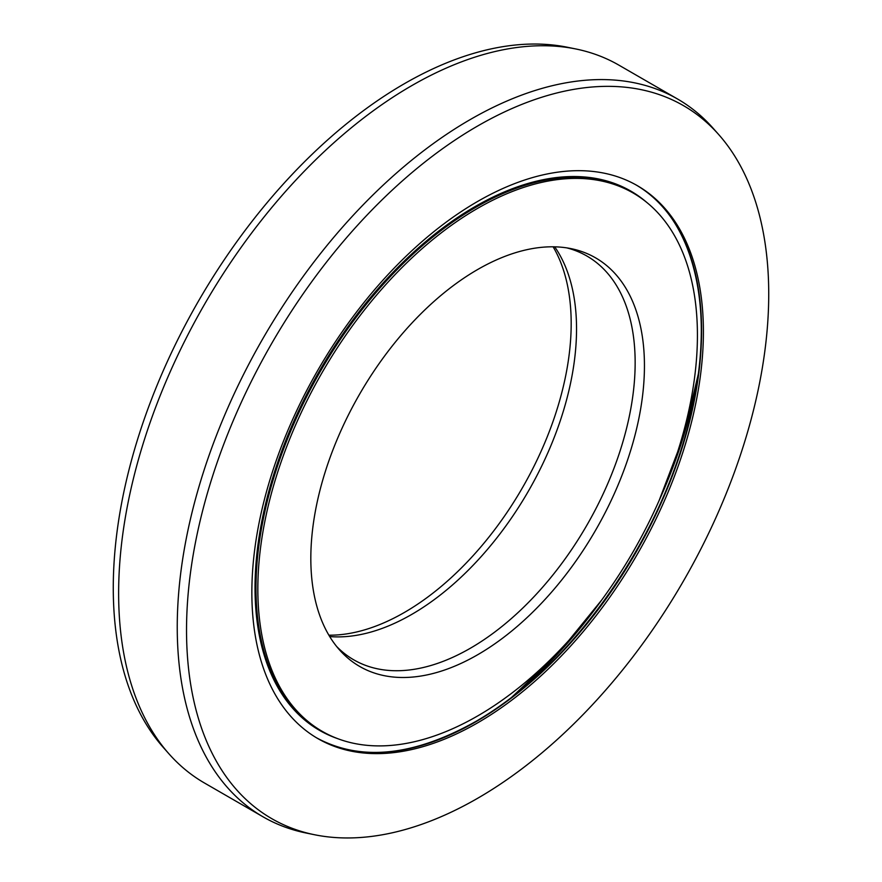 <?xml version="1.0" encoding="UTF-8"?>
<svg xmlns="http://www.w3.org/2000/svg" width="882" height="882" viewBox="0 0 882 882"><rect width="100%" height="100%" fill="white"/><g stroke="black" fill="none" stroke-linecap="round" stroke-linejoin="round"><path stroke-width="1.32" d="M328.876 635.194A235.902 136.203 -60 0 0 404.364 612.472A235.902 136.203 120 0 0 553.124 246.806M633.056 192.96A310.839 179.465 120 0 1 680.695 442.036A310.839 179.465 120 0 1 477.636 715.952A310.839 179.465 -60 0 1 322.217 731.343A310.839 179.465 -60 0 1 274.567 482.267A310.839 179.465 -60 0 1 477.636 208.35A310.839 179.465 120 0 1 633.056 192.96L631.214 191.901A310.839 179.465 120 0 0 475.806 207.292A310.839 179.465 -60 0 0 272.736 481.208A310.839 179.465 -60 0 0 320.387 730.285L322.217 731.343M477.636 654.764A235.902 136.203 -60 0 1 339.471 649.847A235.902 136.203 -60 0 1 330.298 456.898A235.902 136.203 -60 0 1 477.636 269.528A235.902 136.203 120 0 1 571.095 248.647A235.902 136.203 120 0 1 637.124 426.513A235.902 136.203 120 0 1 477.636 654.764M566.828 247.886A233.135 134.593 120 0 1 586.872 256.023A233.135 134.593 120 0 1 622.604 442.83A233.135 134.593 120 0 1 470.304 648.27A233.135 134.593 -60 0 1 353.737 659.813A233.135 134.593 -60 0 1 336.67 646.528M329.692 636.55A233.135 134.593 -60 0 0 411.696 614.434A233.135 134.593 120 0 0 554.701 246.828M168.958 753.834L163.258 747.396A411.673 237.688 -60 0 1 147.25 410.692A411.673 237.688 -60 0 1 404.364 83.713A411.673 237.688 120 0 1 567.479 47.264L575.902 48.984A414.452 239.287 120 0 0 411.696 85.675A414.452 239.287 -60 0 0 152.84 414.86A414.452 239.287 -60 0 0 168.958 753.834A414.452 239.287 -60 0 0 204.47 783.007L263.079 816.842A414.452 239.287 -60 0 1 199.553 484.736A414.452 239.287 -60 0 1 470.304 119.522A414.452 239.287 120 0 1 677.53 98.993A414.452 239.287 120 0 1 713.042 128.166L718.742 134.604A411.673 237.688 120 0 0 477.636 126.016A411.673 237.688 -60 0 0 199.31 524.338A411.673 237.688 -60 0 0 314.521 834.736L306.098 833.016A414.452 239.287 -60 0 1 263.079 816.842M677.53 98.993L618.921 65.158A414.452 239.287 120 0 0 575.902 48.984M718.742 134.604A411.673 237.688 120 0 1 734.75 471.308A411.673 237.688 120 0 1 477.636 798.287A411.673 237.688 -60 0 1 314.521 834.736M477.636 722.854A319.295 184.349 -60 0 1 317.983 738.664A319.295 184.349 -60 0 1 269.043 482.807A319.295 184.349 -60 0 1 477.636 201.449A319.295 184.349 120 0 1 637.278 185.628A319.295 184.349 120 0 1 686.218 441.485A319.295 184.349 120 0 1 477.636 722.854M511.384 697.552A340.827 196.774 120 0 0 601.458 600.355M659.229 500.281A340.827 196.774 120 0 0 698.368 373.67M337.321 738.521A311.335 179.752 -60 0 1 267.511 496.257A311.335 179.752 -60 0 1 475.178 206.531A311.335 179.752 120 0 1 646.815 202.452M636.363 185.11A319.295 184.349 120 0 1 684.145 441.265A319.295 184.349 120 0 1 475.806 721.796A319.295 184.349 -60 0 1 317.079 738.135M475.42 721.697A319.791 184.636 120 0 0 685.468 243.333M698.323 374.034L683.341 436.954L659.119 500.535M601.623 600.124L558.67 652.901L511.67 697.331M635.448 184.581C692.149 216.035 715.225 303.728 692.91 405.433C667.85 530.192 573.962 666.627 475.288 721.741C413.327 756.403 360.286 761.695 316.153 737.606"/></g></svg>
